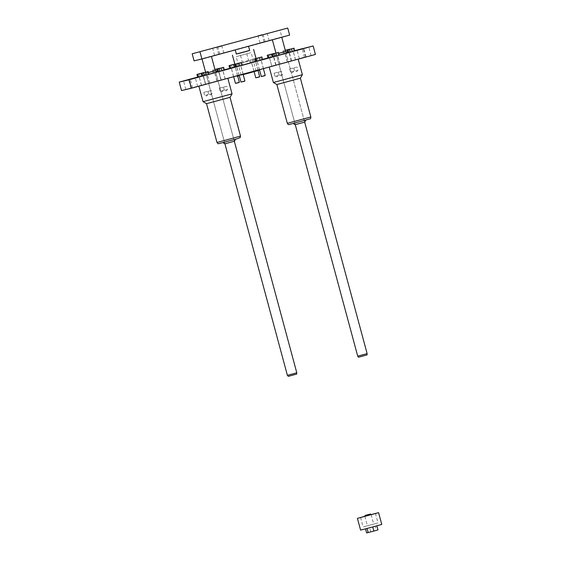 <?xml version="1.0" encoding="UTF-8"?>
<svg xmlns="http://www.w3.org/2000/svg" width="561" height="561" viewBox="0 0 561 561"><rect width="100%" height="100%" fill="white"/><g stroke="black" fill="none" stroke-linecap="round" stroke-linejoin="round"><path stroke-width="0.42" stroke-dasharray="2.81 2.1" d="M242.303 65.223L235.297 67.096M235.262 66.941L229.765 68.393M208.881 74.297L201.883 76.17M294.728 50.918L287.73 52.79M287.632 52.769L279.21 55.097M239.007 65.995L253.642 62.033L239.007 65.995M294.658 50.658L267.976 57.923M262.548 59.403L229.751 68.337M224.323 69.816L197.64 77.081M208.874 74.255L217.296 71.927M279.224 55.139L272.218 57.012M224.393 70.076L217.395 71.948M272.19 56.913L267.997 58.007M201.855 76.072L197.661 77.166M251.04 62.636L257.085 60.988L250.087 62.86L251.04 62.636L250.297 59.894L256.005 58.337M262.625 59.683L255.62 61.556M261.012 60.104L257.162 61.149L261.012 60.104M265.227 75.454L261.307 76.513M264.995 75.854L261.707 76.745M240.69 65.644L236.84 66.682L240.69 65.644M244.905 80.987L240.985 82.046M244.673 81.387L241.384 82.278M255.479 61.408L251.63 62.453L255.479 61.408M259.694 76.759L255.774 77.818M259.463 77.159L256.174 78.042M256.005 58.323L250.297 59.894M235.157 66.941L231.307 67.986L235.157 66.941M239.372 82.292L235.452 83.351M239.14 82.691L235.851 83.582M234.863 64.108L236.027 63.779L234.849 64.066M215.719 72.229L214.975 69.487L212.43 70.195L214.975 69.543M285.297 50.336L282.765 51.037L285.311 50.392M206.525 103.673L230.038 97.334M224.68 143.847L234.554 141.183M225.08 143.749L234.316 141.246L225.08 143.749M285.619 51.549L304.658 122.102L295.247 124.626L299.96 123.399L304.658 122.088L285.619 51.549L278.74 53.365M223.124 142.515L235.445 139.177L223.124 142.515M205.599 72.201L224.919 143.798L205.88 73.239L208.426 72.593L205.642 73.302L215.284 70.693L234.323 141.26M205.88 73.239L208.404 72.523M241.44 75.013L256.075 71.044L241.44 75.013M236.882 76.226L259.589 70.139M243.186 74.62L239.259 75.651M237.149 75.595L260.22 69.34L237.149 75.595M255.557 61.387L251.552 62.474L255.557 61.387M255.339 70.518L257.913 69.837L255.339 70.518M235.234 66.927L231.23 68.007L235.234 66.927L237.682 76.044M233.586 76.457L237.591 75.377L233.586 76.457M240.767 65.623L236.763 66.703L240.767 65.623L243.06 74.164M241.623 74.494L239.049 75.174L241.623 74.494M261.089 60.083L257.085 61.17L261.089 60.083L263.382 68.631M263.375 68.554L259.371 69.634L263.375 68.554M185.95 89.409L190.957 88.056L185.95 89.409M304.314 57.173L299.308 58.533L304.314 57.173M192.647 87.839L197.647 86.478L192.647 87.839M311.004 55.602L305.997 56.956L311.004 55.602M269.652 66.738L298.15 59.017L269.652 66.738M227.303 78.274L198.811 85.994L227.303 78.274M315.436 54.452L181.519 90.559M305.549 56.78L303.27 48.316M212.43 70.195L213.166 72.937M218.474 68.547L219.218 71.289M219.456 68.421L220.171 71.065M216.904 69.129L217.619 71.78M213.376 69.971L214.12 72.713M269.806 54.55L270.542 57.299M273.305 53.618L274.049 56.359M274.28 53.491L274.995 56.135M271.734 54.2L272.45 56.85M203.692 72.713L204.435 75.454M207.191 71.78L207.935 74.522M219.204 68.491L219.94 71.233M222.703 67.551L223.439 70.3M282.765 51.037L283.501 53.786M285.311 50.329L286.054 53.071M288.817 49.396L289.553 52.138M289.792 49.263L290.507 51.914M287.239 49.978L287.954 52.622M283.712 50.82L284.455 53.561M274.027 53.554L274.771 56.303M277.527 52.622L278.27 55.364M289.539 49.333L290.275 52.075M293.038 48.4L293.775 51.142M302.379 74.69L273.375 82.516M304.889 122.025L295.016 124.689M305.556 120.068L293.235 123.406L305.556 120.068M300.373 78.175L276.861 84.522M203.04 101.674L232.044 93.848M201.399 73.358L202.114 76.001M203.945 72.642L204.66 75.293M202.97 72.776L203.706 75.518M199.471 73.708L200.207 76.45M236.027 63.779L236.77 66.521M235.073 64.003L235.816 66.745M231.574 64.943L232.317 67.685M249.343 60.118L250.087 62.86M253.796 58.954L254.54 61.703M256.391 58.393L257.085 60.988M255.395 58.47L256.139 61.212M251.896 59.403L252.639 62.152M240.613 62.699L241.349 65.448M237.107 63.638L237.85 66.38M260.928 57.166L261.671 59.908M257.429 58.106L258.172 60.847M203.825 92.327L207.009 91.464L203.825 92.327M205.452 95.356L207.879 94.683L205.452 95.356M203.054 75.714L199.197 76.759L203.054 75.714M201.553 85.209L205.403 84.164L201.553 85.209M203.124 75.693L199.12 76.78L203.124 75.693L205.403 84.164L201.406 85.244L205.41 84.157M219.337 88.105L222.521 87.243L219.337 88.105M220.361 91.268L223.39 90.461L220.361 91.268M218.559 71.485L214.709 72.53L218.559 71.485M217.065 80.987L220.915 79.943L217.065 80.987M218.636 71.471L214.632 72.551L218.636 71.471M220.922 79.935L216.918 81.015L220.992 79.921L218.629 71.478M274.161 73.175L277.344 72.313L274.161 73.175M277.4 75.735L274.974 76.401L277.4 75.735M273.389 56.556L269.539 57.601L273.389 56.556M274.75 65.258L271.819 66.065L274.75 65.258M273.459 56.535L269.455 57.622L273.459 56.535M271.812 66.072L275.816 64.985L271.741 66.086L269.539 57.601M208.047 91.338L211.231 90.475L208.047 91.338M211.89 93.757L208.86 94.564L211.89 93.757M207.275 74.718L203.426 75.763L207.275 74.718M205.775 84.213L209.625 83.168L205.775 84.213M207.353 74.697L203.348 75.784L207.353 74.697M205.705 84.234L209.709 83.147L205.628 84.248L203.426 75.763M223.559 87.109L226.742 86.247L223.559 87.109M226.798 89.676L224.372 90.342L226.798 89.676M222.78 70.497L218.93 71.542L222.78 70.497M221.286 79.992L225.136 78.947L221.286 79.992M222.857 70.476L218.853 71.563L222.857 70.476L225.136 78.947M225.143 78.94L221.139 80.027L225.143 78.94M289.672 68.947L292.856 68.084L289.672 68.947M293.508 71.373L290.486 72.18L293.508 71.373M288.894 52.334L285.044 53.379L288.894 52.334M290.991 60.861L287.33 61.843L290.991 60.861M288.971 52.313L284.967 53.4L288.971 52.313M288.754 61.437L291.327 60.763L288.754 61.437M278.389 72.18L281.566 71.317L278.389 72.18M279.413 75.342L282.435 74.536L279.413 75.342M277.611 55.56L273.761 56.605L277.611 55.56M276.3 64.992L279.96 64.017L276.3 64.992M277.688 55.539L273.684 56.626L277.688 55.539L279.96 64.017M278.536 64.417L275.963 65.09L278.536 64.417M293.894 67.958L297.078 67.096L293.894 67.958M295.521 70.981L297.947 70.314L295.521 70.981M293.115 51.339L289.266 52.383L293.115 51.339M295.402 59.803L291.552 60.847L295.402 59.803M293.193 51.317L289.188 52.404L293.193 51.317L295.472 59.789L291.475 60.869L295.479 59.782M289.637 35.105L281.811 36.949L279.904 29.894M235.431 49.726L248.523 46.177L235.431 49.726M214.632 55.294L218.636 54.207L214.632 55.294M263.936 41.865L259.932 42.952L263.936 41.865M219.779 54.08L223.783 52.993L219.779 54.08M269.091 40.651L265.087 41.738L269.091 40.651M202.149 58.786L211.392 56.282L202.149 58.786M281.566 37.159L272.323 39.663L281.566 37.159M281.811 36.949L194.078 60.84M296.79 372.785L287.386 375.323M296.685 374.075L288.13 376.382M236.356 54.08L249.687 50.483M246.679 53.814L240.522 55.483L246.679 53.814M250.844 52.678L236.209 56.647L250.844 52.678M253.376 62.082L238.748 66.051L253.376 62.082M242.289 65.188L255.62 61.542M236.342 54.01L249.666 50.413M248.495 60.532L242.331 62.201L248.495 60.532M248.151 61.149L242.955 62.559L248.151 61.149M358.465 357.231L367.02 354.924M357.722 356.165L367.125 353.626M360.604 530.131L381.768 524.423M375.33 526.12L365.499 528.799L375.33 526.12L376.445 530.271L377.995 529.907M364.853 516.274L371.123 514.584M366.613 532.95L376.445 530.271M373.577 524.1L367.413 525.769L373.577 524.1M364.797 516.071L371.066 514.381M371.13 514.612L364.86 516.302M363.367 526.877L377.995 522.915L363.367 526.877M370.758 531.793L369.636 527.642M216.988 142.473L240.508 136.127M239.007 138.195L219.337 143.546L239.007 138.195M310.843 116.976L287.33 123.322M289.672 124.395L309.342 119.037L289.672 124.395M259.47 69.697L257.162 61.149M239.147 75.23L236.84 66.682M258.025 70.581L255.55 61.394M254.112 71.668L251.63 62.453M233.664 76.724L231.307 67.986M275.977 54.151L275.093 56.156M205.642 73.302L204.758 75.307M260.367 69.887L260.22 69.34M257.913 69.837L255.627 61.373M253.831 70.938L251.552 62.474M237.591 75.377L235.304 66.906M233.509 76.471L231.23 68.007M243.123 74.073L240.837 65.609M239.049 75.174L236.763 66.703M263.446 68.54L261.16 60.069M259.371 69.634L257.085 61.17M234.316 141.246L215.284 70.7M295.247 124.626L276.215 54.087M190.957 88.056L188.671 79.592M185.859 89.43L183.58 80.966M304.399 57.159L302.12 48.695M299.308 58.533L297.021 50.069M197.647 86.478L195.368 78.014M192.556 87.853L190.27 79.389M311.096 55.581L308.809 47.117M305.997 56.956L303.718 48.491M256.075 71.044L251.104 52.629M241.181 75.062L236.209 56.647M203.769 92.341L204.639 95.559L206.511 96.057L207.879 94.683L207.009 91.464M201.483 85.223L199.197 76.759M205.48 84.143L203.201 75.679M201.406 85.244L199.12 76.78M219.281 88.119L220.143 91.338L222.016 91.836L223.39 90.461L222.521 87.243M216.995 80.994L214.709 72.53M220.992 79.921L218.706 71.457M216.918 81.015L214.632 72.551M274.105 73.182L274.974 76.401L276.846 76.899L278.214 75.532L277.344 72.313M275.739 65.006L273.452 56.542M275.816 64.985L273.537 56.521M271.741 66.086L269.455 57.622M207.991 91.345L208.86 94.564L210.733 95.061L212.1 93.694L211.231 90.475M209.625 83.168L207.346 74.704M209.709 83.147L207.423 74.683M205.628 84.248L203.348 75.784M223.502 87.123L224.372 90.342L226.244 90.84L227.612 89.465L226.742 86.247M221.216 80.006L218.93 71.542M225.213 78.926L222.927 70.462M221.139 80.027L218.853 71.563M289.616 68.961L290.486 72.18L292.358 72.678L293.726 71.303L292.856 68.084M291.25 60.784L288.964 52.32M287.33 61.843L285.044 53.379M291.327 60.763L289.041 52.299M287.253 61.864L284.967 53.4M278.326 72.194L279.196 75.412L281.068 75.91L282.435 74.536L281.566 71.317M276.047 65.069L273.761 56.605M280.044 63.996L277.758 55.525M275.963 65.09L273.684 56.626M293.838 67.965L294.707 71.184L296.58 71.682L297.947 70.314L297.078 67.096M291.552 60.847L289.266 52.383M295.549 59.768L293.263 51.303M291.475 60.869L289.188 52.404M218.636 54.207L216.728 47.152M214.554 55.308L212.654 48.253M264.014 41.851L262.106 34.796M259.932 42.952L258.032 35.897M223.783 52.993L221.875 45.939M219.709 54.094L217.801 47.04M234.898 64.256L235.613 66.899M256.047 58.491L256.777 61.184M240.522 55.483L242.331 62.201L242.955 62.559M246.791 53.786L248.607 60.511L248.25 61.135M275.935 53.05L295.254 124.64M269.161 40.637L267.253 33.583M265.087 41.738L263.179 34.684M364.895 516.422L367.413 525.769M371.165 514.732L373.682 524.079M360.569 517.53L363.1 526.933M375.456 513.511L377.995 522.915"/><path stroke-width="0.84" d="M234.561 64.347L235.297 67.096L236.251 66.871L242.303 65.223L241.56 62.474L234.561 64.347L241.56 62.474M234.849 64.066L229.021 65.651L229.765 68.393L235.262 66.941M201.14 73.428L201.883 76.17L202.837 75.945L208.881 74.297L208.145 71.556L201.14 73.428L208.145 71.556M286.987 50.048L287.73 52.79L292.183 51.633L294.728 50.918L293.992 48.176L286.987 50.048L293.992 48.176M279.21 55.097L287.632 52.769L285.858 51.486L278.74 53.365M197.64 77.081L179.232 82.095L189.12 79.767L313.157 45.988L294.658 50.658M267.976 57.923L262.548 59.403M229.751 68.337L224.323 69.816M303.803 48.47L308.809 47.117L303.803 48.47M190.361 79.367L195.368 78.014L190.361 79.367M297.113 50.048L302.12 48.695L297.113 50.048M183.664 80.945L188.671 79.592L183.664 80.945M208.404 72.523L215.522 70.637L217.296 71.927L208.874 74.255M271.475 54.27L272.218 57.012L276.671 55.855L279.224 55.139L278.48 52.397L271.475 54.27L278.48 52.397M216.651 69.199L217.395 71.948L218.341 71.724L224.393 70.076L223.65 67.327L216.651 69.199L223.65 67.327M267.253 55.266L274.259 53.393L267.253 55.266L267.997 58.007L272.19 56.913M196.918 74.417L203.924 72.551L196.918 74.417L197.661 77.166L201.855 76.072M254.883 58.814L255.62 61.556L260.073 60.399L262.625 59.683L261.882 56.942L254.883 58.814L259.336 57.657L260.073 60.399M189.12 79.767L191.406 88.231L181.519 90.559L179.232 82.095M255.83 58.589L256.573 61.331M259.336 57.657L261.882 56.942M265.227 75.454L261.307 76.513L265.227 75.454L263.382 68.631M244.905 80.987L240.985 82.046L244.905 80.987L243.06 74.164M259.694 76.759L255.774 77.818L259.694 76.759L258.025 70.581M239.372 82.292L235.452 83.351L239.372 82.292L237.682 76.044M229.021 65.651L234.863 64.108M214.975 69.543L219.428 68.323L214.954 69.487M285.311 50.392L289.764 49.172L285.297 50.336M240.508 136.127L240.136 137.648L237.008 138.812L218.615 143.679C218.313 143.988 217.773 143.588 216.988 142.473L240.508 136.127L230.038 97.334L206.525 103.68L203.04 101.674L198.867 86.198M235.403 139.261L234.554 141.183L224.849 143.812L222.976 142.62M281.762 37.25L285.619 51.549L278.761 53.435L285.858 51.486M215.522 70.637L208.426 72.593L215.284 70.7L211.427 56.402M259.589 70.139L243.186 74.62M239.259 75.651L236.882 76.226L236.791 75.868M191.406 88.231L315.436 54.452L313.157 45.988M197.872 74.199L198.608 76.941M268.207 55.041L268.943 57.783M205.592 72.264L206.336 75.006M202.093 73.203L202.837 75.945M221.104 68.042L221.84 70.784M217.605 68.975L218.341 71.724M275.928 53.113L276.671 55.855M272.429 54.045L273.172 56.787M291.44 48.884L292.183 51.633M287.94 49.824L288.677 52.566M287.33 123.322C288.003 124.542 288.768 124.907 289.623 124.402L309.896 118.897C310.506 118.911 310.822 118.273 310.843 116.976L287.33 123.322L276.861 84.522L273.375 82.516L302.379 74.69L298.186 59.15M293.312 123.462L295.016 124.689L299.967 123.406L304.889 122.025L305.738 120.11M276.861 84.522L300.373 78.175L302.379 74.69M230.038 97.334L232.044 93.848L203.04 101.674M229.975 65.427L230.718 68.169M233.474 64.494L234.218 67.236M235.508 64.122L236.251 66.871M239.014 63.19L239.75 65.932M192.178 53.786L287.737 28.05L192.178 53.786L194.078 60.84L201.904 58.996L200.004 51.942M201.904 58.996L289.637 35.105L287.737 28.05M212.724 48.239L216.728 47.152L212.724 48.239M224.919 143.798L287.386 375.323L292.709 373.928L296.79 372.785L234.323 141.26M262.036 34.81L258.032 35.897L262.036 34.81M287.386 375.323L288.284 376.354L296.685 374.075L296.79 372.785M217.871 47.026L221.875 45.939L217.871 47.026M263.249 34.67L267.253 33.583L263.249 34.67M248.551 46.297L249.687 50.483L243.039 52.341L236.356 54.08L235.234 49.922M255.62 61.542L242.289 65.188M249.666 50.413L236.342 54.01M367.02 354.924L358.465 357.231L357.722 356.165L367.125 353.633L367.02 354.924M371.123 514.584L378.591 512.663L381.768 524.423L372.602 526.989L360.604 530.131L357.427 518.371L364.853 516.274M378.591 512.663L357.427 518.371M376.894 525.818L377.995 529.907L373.85 531.064L372.742 526.954M373.85 531.064L366.613 532.95L365.52 528.89M370.442 514.023L365.155 515.447L370.351 514.037L371.066 514.381L364.797 516.071L364.895 516.422M364.86 516.302L371.13 514.612M368.163 532.585L367.055 528.483M261.307 76.513L259.47 69.697M240.985 82.046L239.147 75.23M255.774 77.818L254.112 71.668M235.452 83.351L233.664 76.724M216.988 142.473L206.525 103.673M273.375 82.516L269.203 67.047M310.843 116.976L300.373 78.175M232.044 93.848L227.85 78.309M202.03 58.968L205.599 72.201M232.436 55.139L234.898 64.256M253.6 49.431L256.047 58.491M272.365 39.81L275.935 53.05M295.254 124.64L357.722 356.165M304.658 122.102L367.125 353.626M371.066 514.381L371.165 514.732M365.155 515.447L364.797 516.071"/></g></svg>
